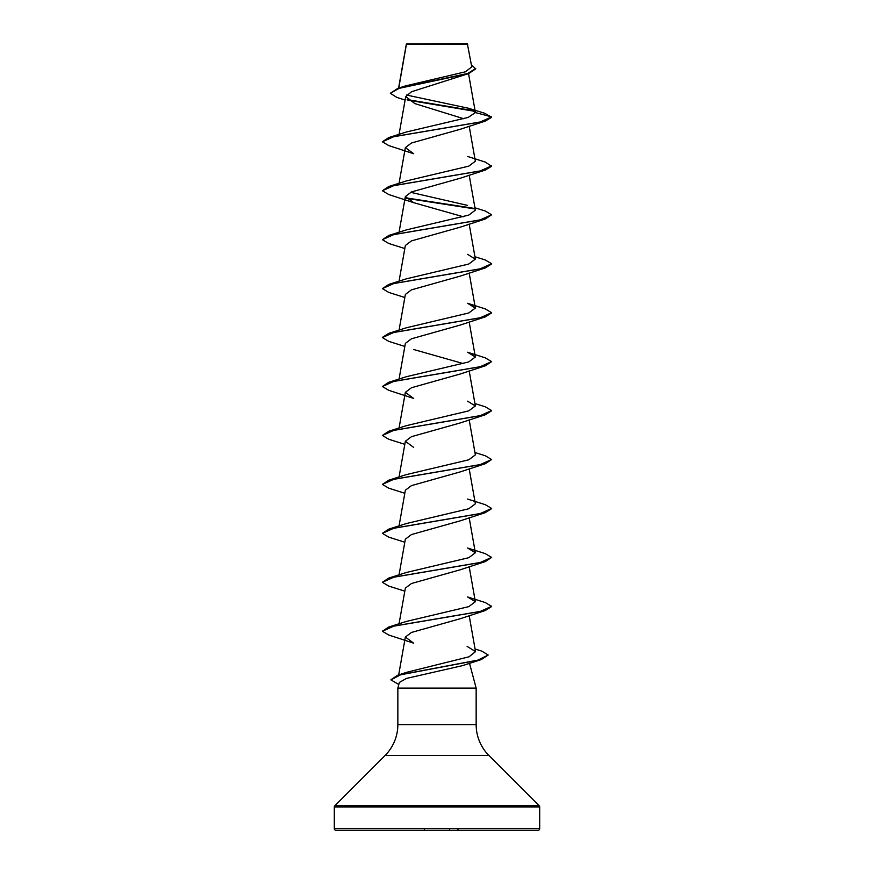 <?xml version="1.0" encoding="UTF-8"?>
<svg xmlns="http://www.w3.org/2000/svg" width="874" height="874" viewBox="0 0 874 874"><rect width="100%" height="100%" fill="white"/><g stroke="black" fill="none" stroke-linecap="round" stroke-linejoin="round"><path stroke-width="1.31" d="M471.774 66.937L467.339 43.7L406.388 43.984M467.754 44.115L406.432 44.181L398.752 88.066M538.056 830.3A1.639 1.639 0 0 0 539.695 828.661L539.695 806.942A1.639 1.639 0 0 0 539.214 805.784L488.959 755.529L385.041 755.529L334.786 805.784A1.639 1.639 0 0 0 334.305 806.942L334.305 828.661A1.639 1.639 0 0 0 335.944 830.3L538.056 830.3L335.944 830.3M488.959 755.529A43.7 43.7 0 0 1 476.155 724.622L397.845 724.622A43.7 43.7 0 0 1 385.041 755.529M475.074 649L481.836 651.141L488.205 655.041L481.235 659.586L462.51 665.627L406.519 678.41L399.363 682.419L397.845 688.1L476.155 688.1L476.155 724.622M469.502 663.279L476.155 688.1M397.845 688.1L397.845 724.622M405.099 100.106L396.807 97.375L390.317 93.278L399.2 88.34L468.704 73.558L411.556 91.726L405.733 96.577L414.866 103.602L463.832 118.766M485.212 121.125L460.336 129.254L411.436 143.019L405.361 147.608L413.675 153.726L388.788 145.597L382.375 141.796L393.956 136.628L485.212 121.125L491.625 117.324L484.873 113.325L468.661 108.289L406.508 95.037M467.601 156.457L485.223 162.051L491.625 166.268L485.223 170.069L460.336 178.198L411.457 191.952L405.361 196.552L413.664 202.67L463.373 216.785M474.943 207.804L485.223 210.995L491.625 214.796L485.223 219.013L460.336 227.142L411.436 240.907L405.35 245.496L399.057 281.22M491.603 263.948L485.223 267.957L460.325 276.086L411.468 289.84L405.361 294.44L399.057 330.164M491.603 312.892L485.223 316.901L460.336 325.03L411.436 338.795L405.361 343.384L399.057 379.108M413.664 349.502L463.373 363.617M485.223 365.845L460.336 373.974L411.457 387.739L405.35 392.328L413.675 398.446L388.777 390.317L382.375 386.516L393.945 381.348L485.223 365.845L491.625 361.628L480.044 366.796L388.777 382.299L382.375 386.516M491.603 410.78L485.223 414.789L460.336 422.918L411.468 436.672L405.361 441.272L413.664 447.39M474.943 452.524L485.212 455.715L491.625 459.516L485.223 463.733L460.336 471.862L411.446 485.627L405.361 490.216L399.057 525.94M491.603 508.668L485.212 512.677L460.325 520.806L411.457 534.56L405.35 539.16L399.057 574.884M491.625 557.404L480.055 562.572L388.777 578.075L406.399 572.481L468.759 557.699L475.347 552.783L467.601 548.009L485.223 553.603L491.625 557.404L485.223 561.621L460.325 569.75L411.446 583.515L405.361 588.104L399.057 623.828M485.223 610.565L460.336 618.694L411.468 632.448L405.361 637.048L413.664 643.166L388.777 635.037L382.375 631.236L393.956 626.068L485.223 610.565L491.603 606.556M488.205 655.041L477.936 660.099L397.681 675.252L406.639 672.303L469.021 656.8L475.532 651.622L467.098 646.356M388.777 627.019L406.41 621.425L468.759 606.643L475.358 601.727L467.601 596.953L485.223 602.547L491.625 606.348L480.055 611.516L388.777 627.019L382.375 631.236M467.59 499.065L485.223 504.659L491.625 508.46L480.055 513.628L388.777 529.131L406.399 523.537L468.737 508.766L475.358 503.839L469.185 468.803M491.625 459.516L480.044 464.684L388.788 480.187L406.399 474.593L468.759 459.811L475.347 454.895M474.943 403.58L485.223 406.771L491.625 410.572L480.044 415.74L388.777 431.243L406.399 425.649L468.759 410.867L475.347 405.951L467.59 401.177M388.777 382.299L406.399 376.705L468.737 361.934L475.358 357.007L467.59 352.233L485.223 357.827L491.625 361.628M388.777 333.355L406.399 327.761L468.759 312.979L475.347 308.063L467.59 303.289L485.223 308.883L491.625 312.684L480.044 317.852L388.777 333.355L382.397 337.364M474.943 256.748L485.223 259.939L491.625 263.74L480.044 268.908L388.777 284.411L406.399 278.817L468.759 264.035L475.358 259.119L467.59 254.345M491.625 214.796L480.055 219.964L388.777 235.467L406.41 229.873L468.748 215.102L475.358 210.175L469.185 175.139M467.601 205.401L410.627 192.313M491.625 165.852L480.055 171.02L388.777 186.523L406.399 180.929L468.759 166.147L475.358 161.231L469.185 126.195M475.39 112.56L491.625 116.908L480.044 122.076L388.777 137.579L406.41 131.985L468.169 117.422L475.39 112.56L468.661 108.289M390.317 93.278L397.943 88.307L405.667 85.86L465.274 71.832L471.774 66.948M474.822 111.326L407.83 100.117M468.704 73.558L475.685 68.893L471.392 64.752M474.232 110.801L407.153 99.57M397.943 88.307L467.83 73.438L475.685 68.478M427.506 830.3L390.438 830.3M449.957 830.3L449.64 829.557L449.957 830.3L458.304 830.3L444.91 830.3M458.304 830.3L457.987 829.557L458.304 830.3L485.278 830.3M415.696 830.3L424.043 830.3L424.36 829.557M485.223 170.069L393.956 185.572L382.375 190.74L388.777 194.541L413.664 202.67M405.798 198.234L474.615 208.886M485.223 219.013L393.956 234.516L382.375 239.684L388.777 243.485L404.815 248.555M485.223 267.957L393.956 283.46L382.375 288.628L388.777 292.429L404.815 297.499M485.223 316.901L393.956 332.404L382.375 337.572L388.777 341.373L404.815 346.443M485.223 414.789L393.945 430.292L382.375 435.46L388.777 439.261L404.815 444.331M485.223 463.733L393.956 479.236L382.375 484.404L388.788 488.205L404.815 493.275M485.212 512.677L393.956 528.18L382.375 533.348L388.777 537.149L404.815 542.219M485.223 561.621L393.956 577.124L382.375 582.292L388.777 586.093L404.815 591.163M481.235 659.586L400.554 674.815L390.951 679.896L398.806 684.506M388.777 137.579L382.375 141.796M388.777 186.523L382.375 190.74M405.536 197.786L474.014 208.362M388.777 235.467L382.375 239.684M388.777 284.411L382.375 288.628M388.777 431.243L382.375 435.46M388.788 480.187L382.375 484.404M388.777 529.131L382.375 533.348M388.777 578.075L382.375 582.292M397.681 675.252L390.962 679.699M539.695 828.661L334.305 828.661M539.695 806.942L334.305 806.942M539.214 805.784L334.786 805.784M406.355 44.039L398.588 88.11M468.54 73.613L475.369 112.309M405.722 96.577L399.057 134.388M405.35 147.608L399.057 183.332M405.35 196.552L399.057 232.276M469.185 224.083L475.358 259.108M469.185 273.027L475.358 308.052M469.185 321.971L475.358 356.996M469.185 370.915L475.358 405.94M405.35 392.328L399.057 428.052M469.185 419.859L475.358 454.884M405.35 441.272L399.057 476.996M469.185 517.747L475.358 552.772M469.185 566.691L475.358 601.727M469.185 615.635L475.532 651.622M405.35 637.048L398.675 674.936"/></g></svg>
